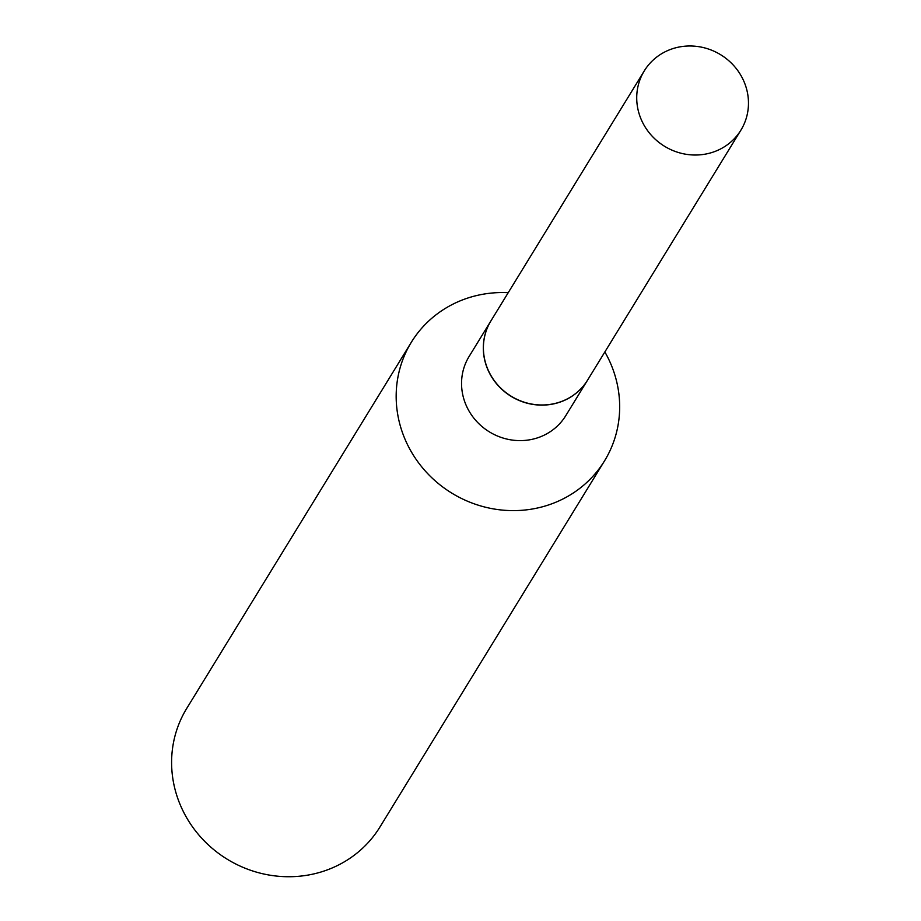 <?xml version="1.0" encoding="UTF-8"?>
<svg xmlns="http://www.w3.org/2000/svg" width="921" height="921" viewBox="0 0 921 921"><rect width="100%" height="100%" fill="white"/><g stroke="black" fill="none" stroke-linecap="round" stroke-linejoin="round"><path stroke-width="1.38" d="M741.014 75.603A56.676 53.683 -148.5 0 1 740.91 130.137A56.676 53.683 -148.5 0 1 644.182 125.406A56.676 53.683 -148.5 0 1 644.286 70.871A56.676 53.683 -148.5 0 1 741.014 75.603M740.91 130.137L587.586 380.108A56.676 53.683 -148.5 0 1 490.858 375.365A56.676 53.683 -148.5 0 1 490.962 320.83L644.286 70.871M587.54 380.166A56.676 53.683 -148.5 0 1 587.506 380.235A56.676 53.683 -148.5 0 1 567.083 399.104A56.676 53.683 -148.5 0 1 499.608 387.165A56.676 53.683 -148.5 0 1 490.881 320.969A56.676 53.683 -148.5 0 1 490.916 320.899M604.855 351.949A113.352 107.377 -148.5 0 1 604.544 460.845L379.982 826.954A113.352 107.377 -148.5 0 1 339.135 864.692A113.352 107.377 -148.5 0 1 204.186 840.827A113.352 107.377 -148.5 0 1 186.733 708.41L411.296 342.313A113.352 107.377 -148.5 0 1 452.142 304.575A113.352 107.377 -148.5 0 1 508.219 292.682M604.544 460.845A113.352 107.377 -148.5 0 1 563.698 498.583A113.352 107.377 -148.5 0 1 428.749 474.718A113.352 107.377 -148.5 0 1 411.296 342.313M587.506 380.235L565.736 415.728A56.676 53.683 -148.5 0 1 545.313 434.597A56.676 53.683 -148.5 0 1 477.838 422.658A56.676 53.683 -148.5 0 1 469.111 356.462L490.881 320.969"/></g></svg>
